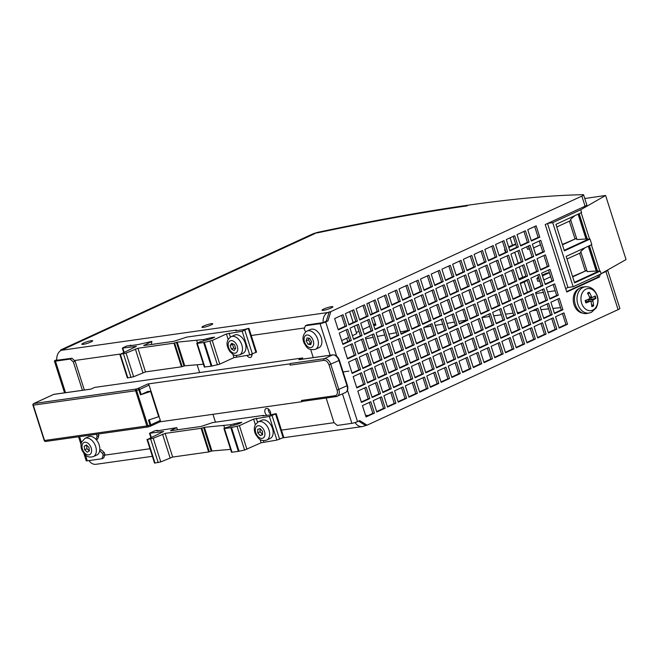<?xml version="1.0" encoding="UTF-8"?>
<svg xmlns="http://www.w3.org/2000/svg" width="659" height="659" viewBox="0 0 659 659"><rect width="100%" height="100%" fill="white"/><g stroke="black" fill="none" stroke-linecap="round" stroke-linejoin="round"><path stroke-width="0.99" d="M56.822 360.349A10.042 7.562 -98.1 0 1 61.345 350.283L315.274 233.426A3.344 0.486 162.3 0 0 313.445 234.126L62.374 349.805M246.936 355.333A4.102 2.628 65.3 0 0 250.717 357.343A4.102 2.628 65.3 0 0 251.911 354.328L251.145 354.674M373.669 325.142A805.512 116.412 162.3 0 1 375.77 324.722M373.612 324.986A805.512 116.412 162.3 0 1 375.721 324.566M373.801 325.579A803.008 116.05 162.3 0 1 375.91 325.159L373.422 317.35M368.793 302.843L372.269 313.742M317.325 232.858A803.008 116.05 162.3 0 1 467.272 205.863A803.008 116.05 -17.7 0 0 316.682 233.014A3.344 0.486 162.3 0 1 317.325 232.858L317.333 232.874M505.511 314.186A803.008 116.05 162.3 0 1 513.097 313.149M517.299 312.588A803.008 116.05 162.3 0 1 520.231 312.209M532.546 310.677A803.008 116.05 162.3 0 1 536.755 310.183M540.99 309.697A803.008 116.05 162.3 0 1 548.642 308.865M552.885 308.42A803.008 116.05 162.3 0 1 560.562 307.671M501.31 314.771A803.008 116.05 -17.7 0 0 493.739 315.867M489.555 316.493A803.008 116.05 -17.7 0 0 482.001 317.638M466.119 320.15A803.008 116.05 -17.7 0 0 458.59 321.394M454.438 322.094A803.008 116.05 -17.7 0 0 446.926 323.38M442.774 324.096A803.008 116.05 -17.7 0 0 435.269 325.422M431.126 326.164A803.008 116.05 -17.7 0 0 423.638 327.523L427.263 338.874L435.657 335.011L432.032 323.66L423.638 327.523M407.896 330.464A803.008 116.05 -17.7 0 0 400.425 331.897M396.298 332.696A803.008 116.05 -17.7 0 0 388.843 334.162M384.724 334.978A803.008 116.05 -17.7 0 0 377.277 336.477M373.167 337.309A803.008 116.05 -17.7 0 0 365.729 338.833M361.618 339.682A803.008 116.05 -17.7 0 0 360.572 339.904M365.613 415.582A5.684 0.824 162.3 0 1 366.14 415.491A5.684 0.824 162.3 0 1 367.59 415.59A5.684 0.824 162.3 0 1 367.557 415.747M547.827 223.343L552.712 222.651L580.703 209.776L605.596 195.476L626.05 259.564L601.099 273.699L605.909 271.492A5.857 0.848 -17.7 0 0 607.672 270.256A5.857 0.848 -17.7 0 0 607.433 270.108M330.834 311.625L327.688 312.555A10.042 7.562 81.9 0 0 323.157 322.597L307.119 324.953L305.364 325.752L320.068 323.676A4.185 0.601 -17.7 0 0 325.703 321.946L327.918 320.925L330.834 311.625L581.848 196.11A5.857 0.848 -17.7 0 0 583.619 194.875L586.839 204.965A5.857 0.848 162.3 0 1 585.068 206.209L545.232 224.538L566.773 292.036L599.426 277.011L600.291 274.259M583.619 194.875A5.857 0.848 -17.7 0 0 582.951 194.702A805.512 116.412 -17.7 0 0 318.61 232.141A5.857 0.848 -17.7 0 0 311.806 234.365L60.793 349.88L62.432 349.641M375.663 324.393A806.517 116.561 -17.7 0 0 373.562 324.813M607.672 270.256L619.855 308.42A5.857 0.848 162.3 0 1 618.084 309.656L367.071 425.17L359.732 420.59L357.516 421.612A4.185 0.601 162.3 0 1 351.873 423.342L337.177 425.426L333.989 422.576L326.156 398.011M527.752 229.686L531.376 241.046L539.77 237.182L536.154 225.823L527.752 229.686M532.381 244.192L536.006 255.552L544.408 251.689L540.784 240.329L532.381 244.192M537.019 258.707L540.635 270.058L549.038 266.195L545.413 254.844L537.019 258.707M541.649 273.213L545.273 284.564L553.667 280.701L550.043 269.35L541.649 273.213M546.278 287.719L549.903 299.079L558.297 295.216L554.672 283.856L546.278 287.719M550.908 302.234L554.532 313.585L562.926 309.722L559.302 298.37L550.908 302.234M555.537 316.74L559.161 328.091L567.556 324.228L563.931 312.877L555.537 316.74M517.027 234.629L520.651 245.98L529.045 242.117L525.421 230.765L517.027 234.629M521.656 249.135L525.281 260.486L533.675 256.623L530.05 245.272L521.656 249.135M526.286 263.641L529.91 274.992L538.304 271.129L534.68 259.778L526.286 263.641M530.915 278.147L534.54 289.507L542.934 285.644L539.317 274.284L530.915 278.147M535.545 292.662L539.169 304.013L547.563 300.15L543.947 288.799L535.545 292.662M540.174 307.168L543.799 318.519L552.201 314.656L548.576 303.305L540.174 307.168M544.812 321.674L548.428 333.034L556.83 329.162L553.206 317.811L544.812 321.674M506.301 239.563L509.926 250.914L518.32 247.051L514.695 235.7L506.301 239.563M510.931 254.069L514.555 265.429L522.949 261.557L519.325 250.206L510.931 254.069M515.56 268.575L519.185 279.935L527.579 276.072L523.954 264.712L515.56 268.575M520.19 283.09L523.814 294.441L532.208 290.578L528.584 279.227L520.19 283.09M524.819 297.596L528.444 308.947L536.838 305.084L533.213 293.733L524.819 297.596M529.449 312.102L533.073 323.462L541.467 319.599L537.843 308.239L529.449 312.102M534.078 326.609L537.703 337.968L546.097 334.105L542.472 322.745L534.078 326.609M495.568 244.497L499.192 255.857L507.587 251.993L503.97 240.634L495.568 244.497M500.197 259.003L503.822 270.363L512.224 266.5L508.6 255.14L500.197 259.003M504.835 273.518L508.451 284.869L516.854 281.006L513.229 269.655L504.835 273.518M509.465 288.024L513.089 299.375L521.483 295.512L517.859 284.161L509.465 288.024M514.094 302.53L517.719 313.89L526.113 310.027L522.488 298.667L514.094 302.53M518.724 317.045L522.348 328.396L530.742 324.533L527.118 313.173L518.724 317.045M523.353 331.551L526.978 342.902L535.372 339.039L531.747 327.688L523.353 331.551M484.843 249.44L488.467 260.791L496.861 256.928L493.237 245.568L484.843 249.44M489.472 263.946L493.097 275.297L501.491 271.434L497.866 260.083L489.472 263.946M494.102 278.452L497.726 289.803L506.12 285.94L502.496 274.589L494.102 278.452M498.731 292.958L502.356 304.318L510.75 300.455L507.133 289.095L498.731 292.958M503.361 307.473L506.985 318.824L515.379 314.961L511.763 303.61L503.361 307.473M507.99 321.979L511.615 333.33L520.017 329.467L516.392 318.116L507.99 321.979M512.628 336.485L516.244 347.845L524.646 343.973L521.022 332.622L512.628 336.485M474.118 254.374L477.742 265.725L486.136 261.862L482.512 250.511L474.118 254.374M478.747 268.88L482.372 280.232L490.766 276.368L487.141 265.017L478.747 268.88M483.376 283.386L487.001 294.746L495.395 290.883L491.771 279.523L483.376 283.386M488.006 297.901L491.63 309.252L500.024 305.389L496.4 294.038L488.006 297.901M492.635 312.407L496.26 323.758L504.654 319.895L501.029 308.544L492.635 312.407M497.265 326.913L500.889 338.273L509.283 334.41L505.659 323.05L497.265 326.913M501.894 341.42L505.519 352.779L513.913 348.916L510.288 337.556L501.894 341.42M463.384 259.308L467.009 270.668L475.403 266.804L471.786 255.445L463.384 259.308M468.014 273.814L471.638 285.174L480.04 281.311L476.416 269.951L468.014 273.814M472.651 288.329L476.268 299.68L484.67 295.817L481.045 284.466L472.651 288.329M477.281 302.835L480.905 314.186L489.299 310.323L485.675 298.972L477.281 302.835M481.91 317.341L485.535 328.701L493.929 324.838L490.304 313.478L481.91 317.341M486.54 331.856L490.164 343.207L498.558 339.344L494.934 327.984L486.54 331.856M491.169 346.362L494.794 357.713L503.188 353.85L499.563 342.499L491.169 346.362M452.659 264.243L456.283 275.602L464.677 271.739L461.053 260.379L452.659 264.243M457.288 278.757L460.913 290.108L469.307 286.245L465.682 274.894L457.288 278.757M461.918 293.263L465.542 304.615L473.936 300.751L470.312 289.4L461.918 293.263M466.547 307.769L470.172 319.129L478.566 315.266L474.95 303.906L466.547 307.769M471.177 322.284L474.801 333.635L483.195 329.772L479.579 318.421L471.177 322.284M475.806 336.79L479.431 348.141L487.833 344.278L484.208 332.927L475.806 336.79M480.444 351.296L484.06 362.648L492.462 358.784L488.838 347.433L480.444 351.296M441.934 269.185L445.558 280.536L453.952 276.673L450.328 265.322L441.934 269.185M446.563 283.691L450.188 295.043L458.582 291.179L454.957 279.828L446.563 283.691M451.193 298.197L454.817 309.557L463.211 305.694L459.587 294.334L451.193 298.197M455.822 312.712L459.447 324.063L467.841 320.2L464.216 308.849L455.822 312.712M460.452 327.218L464.076 338.569L472.47 334.706L468.846 323.355L460.452 327.218M465.081 341.724L468.706 353.084L477.1 349.212L473.475 337.861L465.081 341.724M469.71 356.231L473.335 367.59L481.729 363.727L478.104 352.367L469.71 356.231M431.2 274.119L434.825 285.479L443.219 281.607L439.602 270.256L431.2 274.119M435.83 288.626L439.454 299.985L447.856 296.122L444.232 284.762L435.83 288.626M440.467 303.14L444.084 314.491L452.486 310.628L448.861 299.277L440.467 303.14M445.097 317.646L448.721 328.998L457.115 325.134L453.491 313.783L445.097 317.646M449.726 332.152L453.351 343.512L461.745 339.649L458.12 328.289L449.726 332.152M454.356 346.659L457.98 358.018L466.374 354.155L462.75 342.795L454.356 346.659M458.985 361.173L462.61 372.524L471.004 368.661L467.379 357.31L458.985 361.173M420.475 279.054L424.099 290.413L432.493 286.55L428.869 275.19L420.475 279.054M425.104 293.568L428.729 304.919L437.123 301.056L433.498 289.705L425.104 293.568M429.734 308.074L433.358 319.426L441.752 315.562L438.128 304.211L429.734 308.074M434.363 322.581L437.988 333.94L446.382 330.077L442.766 318.717L434.363 322.581M438.993 337.095L442.617 348.446L451.02 344.583L447.395 333.223L438.993 337.095M443.622 351.601L447.247 362.952L455.649 359.089L452.025 347.738L443.622 351.601M448.26 366.107L451.876 377.459L460.279 373.595L456.654 362.244L448.26 366.107M409.75 283.996L413.374 295.347L421.768 291.484L418.144 280.133L409.75 283.996M414.379 298.502L418.004 309.854L426.398 305.99L422.773 294.639L414.379 298.502M419.009 313.009L422.633 324.368L431.027 320.505L427.403 309.145L419.009 313.009M428.268 342.029L431.892 353.381L440.286 349.517L436.662 338.166L428.268 342.029M432.897 356.535L436.522 367.895L444.916 364.023L441.291 352.672L432.897 356.535M437.527 371.042L441.151 382.401L449.545 378.538L445.921 367.178L437.527 371.042M399.016 288.93L402.641 300.282L411.035 296.418L407.419 285.067L399.016 288.93M403.646 303.437L407.27 314.796L415.672 310.933L412.048 299.573L403.646 303.437M408.283 317.951L411.9 329.302L420.302 325.439L416.677 314.088L408.283 317.951M412.913 332.457L416.537 343.809L424.931 339.945L421.307 328.594L412.913 332.457M417.542 346.964L421.167 358.323L429.561 354.46L425.936 343.1L417.542 346.964M422.172 361.47L425.796 372.829L434.19 368.966L430.566 357.606L422.172 361.47M426.801 375.984L430.426 387.335L438.82 383.472L435.195 372.121L426.801 375.984M388.291 293.865L391.916 305.224L400.31 301.361L396.685 290.001L388.291 293.865M392.921 308.379L396.545 319.73L404.939 315.867L401.315 304.516L392.921 308.379M397.55 322.885L401.174 334.237L409.568 330.373L405.944 319.022L397.55 322.885M402.179 337.392L405.804 348.751L414.198 344.888L410.582 333.528L402.179 337.392M406.809 351.906L410.433 363.257L418.836 359.394L415.211 348.034L406.809 351.906M411.438 366.412L415.063 377.764L423.465 373.9L419.841 362.549L411.438 366.412M416.076 380.918L419.692 392.27L428.095 388.406L424.47 377.055L416.076 380.918M377.566 298.807L381.19 310.158L389.584 306.295L385.96 294.944L377.566 298.807M382.195 313.313L385.82 324.665L394.214 320.801L390.589 309.45L382.195 313.313M386.825 327.82L390.449 339.179L398.843 335.316L395.219 323.956L386.825 327.82M391.454 342.334L395.079 353.685L403.473 349.822L399.848 338.471L391.454 342.334M396.084 356.84L399.708 368.192L408.102 364.328L404.478 352.977L396.084 356.84M400.713 371.346L404.338 382.698L412.732 378.834L409.107 367.483L400.713 371.346M405.343 385.853L408.967 397.212L417.361 393.349L413.737 381.989L405.343 385.853M366.832 303.741L370.457 315.093L378.851 311.229L375.235 299.878L366.832 303.741M371.462 318.248L375.086 329.607L383.489 325.744L379.864 314.384L371.462 318.248M376.1 332.762L379.716 344.113L388.118 340.25L384.494 328.899L376.1 332.762M380.729 347.268L384.354 358.62L392.748 354.756L389.123 343.405L380.729 347.268M385.358 361.775L388.983 373.134L397.377 369.271L393.752 357.911L385.358 361.775M389.988 376.281L393.612 387.64L402.006 383.777L398.382 372.417L389.988 376.281M394.617 390.795L398.242 402.147L406.636 398.283L403.011 386.932L394.617 390.795M356.107 308.676L359.732 320.035L368.126 316.172L364.501 304.812L356.107 308.676M360.737 323.19L364.361 334.541L372.755 330.678L369.131 319.327L360.737 323.19M365.366 337.696L368.991 349.048L377.385 345.184L373.76 333.833L365.366 337.696M369.996 352.203L373.62 363.562L382.014 359.699L378.398 348.339L369.996 352.203M374.625 366.709L378.25 378.068L386.652 374.205L383.027 362.845L374.625 366.709M379.254 381.223L382.879 392.575L391.281 388.711L387.657 377.36L379.254 381.223M383.892 395.729L387.508 407.081L395.911 403.217L392.286 391.866L383.892 395.729M345.382 313.618L349.006 324.969L357.4 321.106L353.776 309.755L345.382 313.618M350.011 328.124L353.636 339.476L362.03 335.612L358.405 324.261L350.011 328.124M354.641 342.631L358.265 353.99L366.659 350.127L363.035 338.767L354.641 342.631M359.27 357.145L362.895 368.496L371.289 364.633L367.664 353.282L359.27 357.145M363.9 371.651L367.524 383.003L375.918 379.139L372.294 367.788L363.9 371.651M368.529 386.158L372.154 397.509L380.548 393.645L376.923 382.294L368.529 386.158M373.159 400.664L376.783 412.023L385.177 408.16L381.553 396.8L373.159 400.664M334.648 318.552L338.273 329.904L346.667 326.04L343.051 314.689L334.648 318.552M339.278 333.059L342.902 344.418L351.305 340.555L347.68 329.195L339.278 333.059M343.916 347.573L347.532 358.924L355.934 355.061L352.31 343.71L343.916 347.573M348.545 362.079L352.17 373.431L360.564 369.567L356.939 358.216L348.545 362.079M353.175 376.586L356.799 387.945L365.193 384.073L361.569 372.722L353.175 376.586M357.804 391.092L361.429 402.451L369.823 398.588L366.198 387.228L357.804 391.092M362.434 405.606L366.058 416.958L374.452 413.094L370.828 401.743L362.434 405.606M582.713 313.132A12.71 9.58 -98.1 0 1 573.404 301.88A12.71 9.58 -98.1 0 1 579.22 288.477M566.633 291.583L597.795 277.241L598.463 275.1M534.663 226.507L538.139 237.413L531.236 240.593M539.293 241.021L542.769 251.919L535.866 255.099M543.922 255.527L547.398 266.425L540.495 269.605M548.552 270.033L552.028 280.932L545.125 284.111M553.181 284.54L556.666 295.446L549.754 298.626M557.811 299.054L561.295 309.952L554.384 313.132M562.44 313.56L565.924 324.459L559.013 327.638M523.938 231.449L527.414 242.347L520.503 245.527M528.567 245.955L532.044 256.853L525.132 260.033M533.197 260.462L536.673 271.368L529.77 274.539M537.826 274.968L541.303 285.874L534.4 289.054M542.456 289.482L545.932 300.38L539.029 303.56M547.085 303.988L550.562 314.887L543.659 318.066M551.715 318.495L555.191 329.401L548.288 332.573M513.204 236.383L516.689 247.282L509.778 250.461M517.834 250.89L521.318 261.796L514.407 264.967M522.463 265.404L525.948 276.302L519.037 279.482M527.093 279.91L530.577 290.808L523.666 293.988M531.731 294.416L535.207 305.315L528.296 308.494M536.36 308.923L539.836 319.829L532.925 323.009M540.99 323.437L544.466 334.335L537.563 337.515M502.479 241.318L505.955 252.224L499.052 255.395M507.109 255.832L510.585 266.73L503.682 269.91M511.738 270.338L515.214 281.236L508.311 284.416M516.368 284.845L519.844 295.743L512.941 298.922M520.997 299.351L524.482 310.257L517.57 313.437M525.627 313.865L529.111 324.763L522.2 327.943M530.256 328.371L533.741 339.27L526.829 342.449M491.754 246.26L495.23 257.158L488.319 260.338M496.384 260.766L499.86 271.665L492.948 274.844M501.013 275.273L504.489 286.171L497.586 289.35M505.642 289.779L509.119 300.685L502.216 303.865M510.272 304.293L513.748 315.191L506.845 318.371M514.901 318.799L518.378 329.698L511.475 332.877M519.531 333.306L523.007 344.212L516.104 347.384M481.021 251.194L484.505 262.093L477.594 265.272M485.65 265.701L489.135 276.607L482.223 279.778M490.28 280.207L493.764 291.113L486.853 294.293M494.909 294.721L498.393 305.619L491.482 308.799M499.547 309.228L503.023 320.126L496.112 323.305M504.176 323.734L507.652 334.64L500.741 337.812M508.806 338.248L512.282 349.146L505.379 352.326M470.295 256.129L473.772 267.035L466.869 270.206M474.925 270.643L478.401 281.541L471.498 284.721M479.554 285.149L483.031 296.048L476.127 299.227M484.184 299.656L487.66 310.554L480.757 313.733M488.813 314.162L492.298 325.068L485.386 328.248M493.443 328.676L496.927 339.574L490.016 342.754M498.072 343.182L501.557 354.081L494.645 357.26M459.57 261.071L463.046 271.969L456.135 275.149M464.2 275.577L467.676 286.476L460.765 289.655M468.829 290.084L472.305 300.982L465.402 304.161M473.459 304.59L476.935 315.496L470.032 318.676M478.088 319.104L481.564 330.002L474.661 333.182M482.717 333.611L486.194 344.509L479.291 347.688M487.347 348.117L490.823 359.023L483.92 362.195M448.837 266.005L452.321 276.904L445.41 280.083M453.466 280.512L456.951 291.418L450.039 294.589M458.096 295.018L461.58 305.924L454.669 309.104M462.725 309.532L466.21 320.431L459.298 323.61M467.363 324.039L470.839 334.937L463.928 338.116M471.992 338.545L475.469 349.451L468.557 352.623M476.622 353.059L480.098 363.957L473.195 367.137M438.111 270.94L441.588 281.846L434.685 285.017M442.741 285.454L446.217 296.352L439.314 299.532M447.37 299.96L450.847 310.859L443.944 314.038M452 314.467L455.476 325.365L448.573 328.544M456.629 328.973L460.114 339.879L453.203 343.059M461.259 343.487L464.743 354.385L457.832 357.565M465.888 357.994L469.373 368.892L462.461 372.071M427.386 275.882L430.862 286.78L423.951 289.96M432.016 290.388L435.492 301.287L428.581 304.466M436.645 304.895L440.121 315.793L433.218 318.972M441.275 319.401L444.751 330.307L437.848 333.487M445.904 333.915L449.38 344.814L442.477 347.993M450.534 348.422L454.01 359.32L447.107 362.499M455.163 362.928L458.639 373.826L451.736 377.006M416.653 280.816L420.137 291.715L413.226 294.894M421.282 295.323L424.767 306.221L417.855 309.401M425.912 309.829L429.396 320.735L422.485 323.915M430.541 324.343L434.026 335.242L427.114 338.421M435.179 338.85L438.655 349.748L431.744 352.927M439.808 353.356L443.285 364.262L436.373 367.434M444.438 367.87L447.914 378.768L441.011 381.948M405.928 285.751L409.404 296.657L402.501 299.829M410.557 300.265L414.033 311.163L407.13 314.343M415.186 314.771L418.663 325.67L411.76 328.849M419.816 329.278L423.292 340.176L416.389 343.355M424.445 343.784L427.93 354.69L421.019 357.862M429.075 358.298L432.559 369.197L425.648 372.376M433.704 372.805L437.189 383.703L430.278 386.882M395.202 290.693L398.679 301.591L391.767 304.771M399.832 305.199L403.308 316.098L396.397 319.277M404.461 319.706L407.937 330.604L401.034 333.784M409.091 334.212L412.567 345.118L405.664 348.298M413.72 348.726L417.196 359.625L410.293 362.804M418.35 363.233L421.826 374.131L414.923 377.31M422.979 377.739L426.455 388.637L419.552 391.817M384.469 295.627L387.953 306.526L381.042 309.705M389.098 310.134L392.583 321.032L385.672 324.212M393.728 324.64L397.212 335.546L390.301 338.726M398.357 339.154L401.842 350.053L394.93 353.232M402.995 353.661L406.471 364.559L399.56 367.738M407.624 368.167L411.101 379.073L404.189 382.245M412.254 382.673L415.73 393.58L408.827 396.759M373.744 300.562L377.22 311.468L370.317 314.64M378.373 315.068L381.849 325.974L374.946 329.154M383.003 329.582L386.479 340.481L379.576 343.66M387.632 344.089L391.108 354.987L384.205 358.166M392.262 358.595L395.746 369.501L388.835 372.673M396.891 373.109L400.375 384.008L393.464 387.187M401.52 387.616L405.005 398.514L398.094 401.693M363.018 305.504L366.495 316.402L359.583 319.582M367.648 320.01L371.124 330.909L364.213 334.088M372.277 334.517L375.754 345.415L368.851 348.595M376.907 349.023L380.383 359.929L373.48 363.109M381.536 363.537L385.013 374.436L378.109 377.615M386.166 378.044L389.642 388.942L382.739 392.121M390.795 392.55L394.271 403.448L387.368 406.628M352.285 310.438L355.769 321.337L348.858 324.516M356.914 324.945L360.399 335.843L353.488 339.023M361.544 339.451L365.028 350.357L358.117 353.537M366.173 353.965L369.658 364.864L362.747 368.043M370.811 368.472L374.287 379.37L367.376 382.549M375.441 382.978L378.917 393.884L372.005 397.056M380.07 397.484L383.546 408.391L376.643 411.57M341.56 315.373L345.036 326.271L338.133 329.451M346.189 329.879L349.665 340.785L342.762 343.965M350.819 344.393L354.295 355.292L347.392 358.471M355.448 358.9L358.924 369.798L352.021 372.978M360.078 373.406L363.562 384.312L356.651 387.484M364.707 387.92L368.192 398.819L361.28 401.998M369.337 402.427L372.821 413.325L365.91 416.504M597.795 277.241L599.426 277.011M331.411 306.682A5.684 0.824 162.3 0 1 332.869 306.773A5.684 0.824 162.3 0 1 329.549 308.643A5.684 0.824 162.3 0 1 323.487 310.331A5.684 0.824 162.3 0 1 322.029 310.232A5.684 0.824 162.3 0 1 325.34 308.363A5.684 0.824 162.3 0 1 331.411 306.682M211.308 323.693A5.684 0.824 162.3 0 1 212.766 323.783A5.684 0.824 162.3 0 1 209.447 325.653A5.684 0.824 162.3 0 1 203.384 327.342A5.684 0.824 162.3 0 1 201.926 327.243A5.684 0.824 162.3 0 1 205.237 325.381A5.684 0.824 162.3 0 1 211.308 323.693M91.206 340.703A5.684 0.824 162.3 0 1 92.664 340.802A5.684 0.824 162.3 0 1 89.344 342.664A5.684 0.824 162.3 0 1 83.281 344.352A5.684 0.824 162.3 0 1 81.823 344.253A5.684 0.824 162.3 0 1 85.135 342.392A5.684 0.824 162.3 0 1 91.206 340.703M152.377 456.316L95.975 464.298A10.042 7.562 -98.1 0 1 88.99 460.575M355.119 422.526A10.042 7.562 81.9 0 0 362.31 426.579A10.042 7.562 81.9 0 0 363.925 426.101L367.071 425.17M365.44 425.401L358.578 421.126M177.436 429.8L176.744 427.65L157.048 430.895L157.798 430.327L154.972 430.722L149.494 433.268L163.589 431.488L147.501 439.462L153.242 438.235L165.129 433.4L201.11 428.309L204.381 427.312L230.592 424.717L239.085 422.683A3.344 0.486 -17.7 0 0 239.769 422.617L241.845 422.337L238.83 423.803L224.546 428.128L223.936 428.548L224.455 428.581L230.815 427.683A4.012 0.585 -17.7 0 0 231.531 427.559L239.406 425.64L253.591 419.108L269.358 416.439L275.561 414L283.106 437.65L283.716 437.23L276.17 413.597L271.178 414.766L262.9 415.936L263.641 415.368L263.789 415.813M230.592 449.389L211.926 450.97L208.656 451.967L172.674 457.058L160.788 461.893L154.535 463.079L146.99 439.421M224.455 428.581L232.001 452.239L231.49 452.206L223.936 428.548M232.001 452.239L238.36 451.341A4.012 0.585 162.3 0 0 239.077 451.209L244.613 450.056L237.059 426.406M283.106 437.65L276.904 440.088L261.137 442.766L244.613 450.056M75.101 361.107L73.355 361.915L70.167 359.073L71.922 358.265L75.101 361.107L84.336 390.037M98.364 433.993L98.858 435.541L97.689 439.009L96.239 439.677M99.797 449.916L101.107 449.735L104.295 452.576L104.896 454.471L103.727 457.931L101.98 458.738L103.15 455.27L104.896 454.471M157.798 430.327L157.938 430.772M171.233 430.673L171.093 430.253L170.492 430.673L171.002 430.706L200.995 426.472L212.651 422.576L263.641 415.368M248.987 328.421L256.54 352.095L249.728 354.937L233.961 357.606L219.776 364.139L211.901 366.058A4.012 0.585 162.3 0 1 211.185 366.182L204.306 367.047L196.761 343.388L203.639 342.523A4.012 0.585 -17.7 0 0 204.356 342.4L212.231 340.481L226.416 333.956L242.183 331.279L248.476 328.38L244.003 329.607L235.724 330.777L236.284 330.101L186.81 337.095L173.819 341.313L143.827 345.547L151.858 341.411L151.257 344.5M266.821 415.384A4.102 2.628 65.3 0 1 265.058 412.666A4.102 2.628 65.3 0 1 266.014 408.564A4.102 2.628 65.3 0 1 270.396 411.908A4.102 2.628 65.3 0 1 270.445 414.873M171.093 430.253L176.744 427.65M275.561 414L276.17 413.597M204.002 427.46L211.547 451.118M204.101 427.419L211.646 451.077M204.381 427.312L211.926 450.97M223.854 425.665L224.628 428.086M230.592 424.717L230.979 425.928M234.102 423.894L234.415 424.89M239.365 423.556L239.085 422.683M71.922 358.265L56.814 360.259M129.988 345.72L138.151 344.566L151.858 341.411M129.922 345.505L126.421 346.074L122.319 348.109L136.413 346.329L120.325 354.303L126.067 353.084L137.953 348.24L173.935 343.158L177.205 342.153L203.409 339.558L211.91 337.532A3.344 0.486 -17.7 0 0 212.593 337.457L214.661 337.186L211.654 338.644L199.825 341.963L196.761 343.388M145.499 371.898L133.612 376.734L127.36 377.92L119.814 354.27M137.945 348.24L145.491 371.898L181.48 366.808L184.751 365.811L203.409 364.229M176.826 342.301L184.372 365.959M176.925 342.268L184.471 365.918M177.205 342.153L184.751 365.811M196.679 340.505L197.453 342.927M203.409 339.558L203.796 340.769M206.918 338.734L207.239 339.731M212.182 338.397L211.91 337.532M104.295 452.576L102.549 453.384L99.682 450.822A10.042 6.433 65.3 0 0 96.057 439.462L97.112 436.349L98.858 435.541M97.112 436.349L96.445 434.265M82.416 390.309L73.355 361.915M99.756 450.352L101.107 449.735M103.15 455.27L102.549 453.384M93.339 456.613A10.042 6.433 -114.7 0 0 95.852 453.656A10.042 6.433 -114.7 0 0 93.553 442.313A10.042 6.433 -114.7 0 0 84.945 438.375L81.518 442.255C80.653 444.965 80.884 447.782 82.218 450.723L84.887 454.537C86.082 455.41 87.663 458.038 93.339 456.613L96.84 454.998A10.042 6.433 -114.7 0 0 99.352 452.049A10.042 6.433 -114.7 0 0 99.682 450.822M101.98 458.738L87.276 460.822A4.185 0.601 162.3 0 1 86.205 460.748L83.866 453.4M56.765 359.69L55.661 360.193A4.185 0.601 -17.7 0 0 54.4 361.083A4.185 0.601 -17.7 0 0 55.471 361.148L70.167 359.073M96.057 439.462A10.042 6.433 -114.7 0 0 88.446 436.769L84.945 438.375M84.649 449.792L84.228 446.192L86.387 444.965L88.965 447.337L89.393 450.937L87.235 452.165L84.649 449.792L86.988 448.721L86.56 445.13L84.228 446.192M89.393 450.929L86.988 448.721M60.521 350.736L60.793 349.88M329.203 311.855L326.287 321.155L323.157 322.597M326.287 321.155L327.918 320.925M315.406 349.336A10.042 6.433 -114.7 0 0 316.065 348.957A10.042 6.433 -114.7 0 0 316.798 336.988A10.042 6.433 -114.7 0 0 307.012 331.098L306.031 331.666C302.679 335.069 302.102 338.998 304.285 343.454C306.501 346.543 307.316 350.736 315.406 349.336L318.898 347.73A10.042 6.433 -114.7 0 0 319.566 347.342A10.042 6.433 -114.7 0 0 320.29 335.382A10.042 6.433 -114.7 0 0 310.504 329.492L307.012 331.098A10.042 6.433 -114.7 0 0 306.344 331.485M305.364 325.752L304.194 329.22L305.702 331.914M313.256 357.615L310.694 349.575M311.575 341.724L310.743 344.657L308.041 344.22L306.171 340.86L307.003 337.927L309.705 338.364L311.575 341.724M308.041 344.22L311.139 343.273M306.171 340.86L308.503 339.789L310.373 343.15M308.939 338.24L308.503 339.789M231.087 336.708L234.588 335.101A10.042 6.433 65.3 0 1 242.809 338.528A10.042 6.433 65.3 0 1 242.982 353.339L239.481 354.946A10.042 6.433 -114.7 0 0 239.308 340.143A10.042 6.433 -114.7 0 0 231.087 336.708C224.686 341.123 227.083 347.194 229.966 351.684C234.933 356.025 233.854 355.769 239.481 354.946M234.167 350.539L231.4 349.089L230.189 345.456L231.737 343.265L234.505 344.715L235.716 348.347L234.167 350.539M231.4 349.089L233.731 348.018L235.345 348.858M230.189 345.456L232.52 344.385L233.731 348.018M232.52 344.385L232.882 343.866M258.262 421.867L261.763 420.261A10.042 6.433 65.3 0 1 270.725 424.717A10.042 6.433 65.3 0 1 272.282 436.415A10.042 6.433 65.3 0 1 270.157 438.499L266.656 440.105A10.042 6.433 -114.7 0 0 268.781 438.021A10.042 6.433 -114.7 0 0 267.224 426.324A10.042 6.433 -114.7 0 0 258.262 421.867L255.297 424.709C253.929 427.6 253.995 430.747 255.503 434.133L258.204 438.029C259.358 438.96 261.277 441.563 266.656 440.105M257.768 432.839L257.694 429.355L260.058 428.572L262.488 431.283L262.562 434.767L260.198 435.541L257.768 432.839L260.099 431.76L260.033 428.581M260.198 435.541L262.554 434.462M262.529 434.47L260.099 431.76M268.312 408.942A4.102 2.628 -114.7 0 0 268.559 411.051A4.102 2.628 -114.7 0 0 270.643 414.017M251.087 354.608A4.102 2.628 -114.7 0 0 251.919 355.349M53.354 394.56A1.334 0.857 65.3 0 1 53.486 394.469A1.334 0.857 65.3 0 1 53.643 394.42L90.884 389.148L94.616 387.426L302.596 357.969L302.951 359.073M289.762 363.875L290.701 363.447A1.334 1.005 -98.1 0 0 290.166 365.135L289.762 363.875L147.773 383.983A1.334 0.857 65.3 0 1 149.049 385.12L151.018 391.289M302.596 357.969L298.865 359.69A1.334 1.005 -98.1 0 1 299.301 359.625M159.074 416.537L160.326 420.45A1.334 0.857 65.3 0 1 160.013 421.785A1.334 0.857 65.3 0 1 159.857 421.834M159.939 421.826L301.847 401.718L301.443 400.458A1.334 1.005 -98.1 0 0 302.563 401.356L336.312 396.578A1.334 1.005 81.9 0 0 336.535 396.512A6.689 4.292 -114.7 0 0 337.317 396.281A6.689 4.292 -114.7 0 0 338.874 389.584L330.818 364.353A6.689 4.292 -114.7 0 0 324.45 358.661L290.701 363.447M158.687 416.719L159.124 416.521L151.068 391.289L147.855 391.462L140.425 394.823L150.631 391.479L158.687 416.719L148.481 420.055L150.384 426.208A1.334 0.857 -114.7 0 0 150.524 426.151A1.334 0.857 -114.7 0 0 150.837 424.816L147.954 425.796L136.158 389.049L138.291 388.349L138.818 389.774L139.56 389.485A1.334 0.857 -114.7 0 0 138.291 388.349L147.773 383.983M301.847 401.718L302.67 401.339M32.95 405.211L135.63 390.738L146.899 426.068A1.334 1.005 81.9 0 0 148.234 426.9L147.954 425.796L44.227 440.533A1.334 1.334 0 0 0 45.685 441.456A1.334 1.005 -98.1 0 1 44.565 440.558L33.296 405.236A1.334 1.005 -98.1 0 1 33.823 403.547A1.334 0.857 -114.7 0 0 33.667 403.588A1.334 1.334 0 0 0 32.95 405.211L44.227 440.533M151.068 391.289L150.631 391.479M150.384 426.208L148.25 426.892L150.384 426.208A1.334 1.334 0 0 0 150.524 426.151L160.013 421.785M538.139 237.413L539.77 237.182M542.769 251.919L544.408 251.689M547.398 266.425L549.038 266.195M552.028 280.932L553.667 280.701M556.666 295.446L558.297 295.216M561.295 309.952L562.926 309.722M565.924 324.459L567.556 324.228M527.414 242.347L529.045 242.117M532.044 256.853L533.675 256.623M536.673 271.368L538.304 271.129M541.303 285.874L542.934 285.644M545.932 300.38L547.563 300.15M550.562 314.887L552.201 314.656M555.191 329.401L556.83 329.162M516.689 247.282L518.32 247.051M521.318 261.796L522.949 261.557M525.948 276.302L527.579 276.072M530.577 290.808L532.208 290.578M535.207 305.315L536.838 305.084M539.836 319.829L541.467 319.599M544.466 334.335L546.097 334.105M505.955 252.224L507.587 251.993M510.585 266.73L512.224 266.5M515.214 281.236L516.854 281.006M519.844 295.743L521.483 295.512M524.482 310.257L526.113 310.027M529.111 324.763L530.742 324.533M533.741 339.27L535.372 339.039M495.23 257.158L496.861 256.928M499.86 271.665L501.491 271.434M504.489 286.171L506.12 285.94M509.119 300.685L510.75 300.455M513.748 315.191L515.379 314.961M518.378 329.698L520.017 329.467M523.007 344.212L524.646 343.973M484.505 262.093L486.136 261.862M489.135 276.607L490.766 276.368M493.764 291.113L495.395 290.883M498.393 305.619L500.024 305.389M503.023 320.126L504.654 319.895M507.652 334.64L509.283 334.41M512.282 349.146L513.913 348.916M473.772 267.035L475.403 266.804M478.401 281.541L480.04 281.311M483.031 296.048L484.67 295.817M487.66 310.554L489.299 310.323M492.298 325.068L493.929 324.838M496.927 339.574L498.558 339.344M501.557 354.081L503.188 353.85M463.046 271.969L464.677 271.739M467.676 286.476L469.307 286.245M472.305 300.982L473.936 300.751M476.935 315.496L478.566 315.266M481.564 330.002L483.195 329.772M486.194 344.509L487.833 344.278M490.823 359.023L492.462 358.784M452.321 276.904L453.952 276.673M456.951 291.418L458.582 291.179M461.58 305.924L463.211 305.694M466.21 320.431L467.841 320.2M470.839 334.937L472.47 334.706M475.469 349.451L477.1 349.212M480.098 363.957L481.729 363.727M441.588 281.846L443.219 281.607M446.217 296.352L447.856 296.122M450.847 310.859L452.486 310.628M455.476 325.365L457.115 325.134M460.114 339.879L461.745 339.649M464.743 354.385L466.374 354.155M469.373 368.892L471.004 368.661M430.862 286.78L432.493 286.55M435.492 301.287L437.123 301.056M440.121 315.793L441.752 315.562M444.751 330.307L446.382 330.077M449.38 344.814L451.02 344.583M454.01 359.32L455.649 359.089M458.639 373.826L460.279 373.595M420.137 291.715L421.768 291.484M424.767 306.221L426.398 305.99M429.396 320.735L431.027 320.505M434.026 335.242L435.657 335.011M438.655 349.748L440.286 349.517M443.285 364.262L444.916 364.023M447.914 378.768L449.545 378.538M409.404 296.657L411.035 296.418M414.033 311.163L415.672 310.933M418.663 325.67L420.302 325.439M423.292 340.176L424.931 339.945M427.93 354.69L429.561 354.46M432.559 369.197L434.19 368.966M437.189 383.703L438.82 383.472M398.679 301.591L400.31 301.361M403.308 316.098L404.939 315.867M407.937 330.604L409.568 330.373M412.567 345.118L414.198 344.888M417.196 359.625L418.836 359.394M421.826 374.131L423.465 373.9M426.455 388.637L428.095 388.406M387.953 306.526L389.584 306.295M392.583 321.032L394.214 320.801M397.212 335.546L398.843 335.316M401.842 350.053L403.473 349.822M406.471 364.559L408.102 364.328M411.101 379.073L412.732 378.834M415.73 393.58L417.361 393.349M377.22 311.468L378.851 311.229M381.849 325.974L383.489 325.744M386.479 340.481L388.118 340.25M391.108 354.987L392.748 354.756M395.746 369.501L397.377 369.271M400.375 384.008L402.006 383.777M405.005 398.514L406.636 398.283M366.495 316.402L368.126 316.172M371.124 330.909L372.755 330.678M375.754 345.415L377.385 345.184M380.383 359.929L382.014 359.699M385.013 374.436L386.652 374.205M389.642 388.942L391.281 388.711M394.271 403.448L395.911 403.217M355.769 321.337L357.4 321.106M360.399 335.843L362.03 335.612M365.028 350.357L366.659 350.127M369.658 364.864L371.289 364.633M374.287 379.37L375.918 379.139M378.917 393.884L380.548 393.645M383.546 408.391L385.177 408.16M345.036 326.271L346.667 326.04M349.665 340.785L351.305 340.555M354.295 355.292L355.934 355.061M358.924 369.798L360.564 369.567M363.562 384.312L365.193 384.073M368.192 398.819L369.823 398.588M372.821 413.325L374.452 413.094M575.299 304.582A13.386 10.083 -98.1 0 1 583.157 286.986L585.596 286.772A13.254 9.984 81.9 0 0 583.067 287.448A13.254 9.984 81.9 0 0 577.819 304.194A13.254 9.984 81.9 0 0 589.303 313L586.905 313.47A13.386 10.083 -98.1 0 1 575.299 304.582M581.625 303.181A11.137 8.386 81.9 0 0 592.738 310.109A11.137 8.386 81.9 0 0 597.145 296.039A11.137 8.386 81.9 0 0 586.04 289.12A11.137 8.386 81.9 0 0 581.625 303.181M588.108 294.186L589.303 292.283A21.739 15.371 65.5 0 1 591.502 296.83L592.449 297.423L589.797 298.181M588.108 301.822L588.742 299.894L595.942 298.354A7.282 5.486 -98.1 0 0 595.176 295.94A21.739 1.969 158.2 0 1 592.449 297.423M595.942 298.354A21.739 4.292 166.5 0 1 593.224 299.837L592.845 301.039A21.739 15.256 62.5 0 1 593.611 305.792L591.584 304.557M593.611 305.792A7.282 5.486 -98.1 0 1 592.754 306.311A7.282 5.486 -98.1 0 1 591.831 306.616A21.739 12.521 -112.2 0 0 591.065 301.855L590.118 301.262A21.739 4.827 164.8 0 1 585.95 302.951A7.282 5.486 -98.1 0 1 585.489 301.781A7.282 5.486 -98.1 0 1 585.184 300.545A21.739 1.433 -20.1 0 0 589.344 298.856L589.723 297.654A21.739 12.397 -114.9 0 0 587.515 293.098A7.282 5.486 -98.1 0 1 589.303 292.283M585.711 301.27L590.365 301.212L585.727 301.336M591.123 299.202A4.572 3.443 81.9 0 0 590.917 298.379A4.572 3.443 81.9 0 0 590.744 297.909M586.238 302.72L586.238 302.72A6.598 4.975 -98.1 0 1 585.802 301.624L585.513 300.389M375.441 323.684L373.488 324.582M369.666 326.337L362.755 329.516M358.941 331.279L356.321 332.482M349.674 311.641L353.15 322.539M354.303 326.147L356.708 333.693L352.417 335.67M348.595 337.424L341.692 340.604M589.393 245.708L597.589 271.384L598.108 270.973L597.589 271.384A6.689 4.292 -114.7 0 0 598.29 271.368L599.805 271.154L591.395 244.786M572.58 276.516L586.477 270.528L572.696 276.871M586.477 270.528A6.689 4.292 -114.7 0 0 587.202 271.623L596.222 271.022L588.306 246.211M598.108 270.973L596.222 271.022M599.805 271.154L600.267 271.088L601.156 273.864L573.165 286.739L567.943 287.481L547.514 223.483M580.703 209.776L581.584 212.552L555.932 224.357L564.384 250.848L590.044 239.044L591.815 244.596L566.155 256.4L574.615 282.892L600.267 271.088M579.17 213.664L587.367 239.341L587.886 238.929L587.367 239.341A6.689 4.292 -114.7 0 0 588.067 239.324L589.583 239.11L581.164 212.742M534.078 226.778L534.721 226.688M605.596 195.476L584.78 198.507M552.712 222.651L573.165 286.739M535.825 293.519L543.403 292.439M547.596 291.846L555.175 290.776M565.661 288.535L567.943 287.481M510.091 237.817L512.414 245.082M514.728 252.323L518.205 263.221M519.358 266.829L522.636 277.126M524.177 281.953L527.464 292.242M518.847 278.872L525.866 276.039M543.799 279.968L550.669 276.813L549.359 272.711L542.497 275.866M542.258 275.141L546.748 273.081L549.359 272.711M508.616 246.828L515.635 243.995M533.576 247.924L540.438 244.769L539.251 241.037M527.291 280.52L520.388 283.7M539.762 281.031L537.793 281.319L536.887 278.477L538.461 276.953M539.532 281.072L538.625 278.23L536.887 278.477M505.601 252.381L504.53 249.572L504.975 249.143M505.082 249.489L504.53 249.572M515.758 244.374L508.847 247.553M529.531 248.987L527.562 249.275L526.772 246.779M529.309 249.028L528.403 246.186L527.908 246.26M589.583 239.11L590.044 239.044M562.349 244.464L576.254 238.484L562.465 244.827M576.254 238.484A6.689 4.292 -114.7 0 0 576.971 239.579L585.999 238.978L578.075 214.159M587.886 238.929L585.999 238.978M576.971 239.579L570.546 219.439L574.879 215.633M570.546 219.439A6.689 4.292 -114.7 0 0 570.554 220.633L556.773 226.976M574.953 238.665L569.368 221.177M587.202 271.623L580.768 251.483L585.101 247.677M580.768 251.483A6.689 4.292 -114.7 0 0 580.785 252.677L566.995 259.02M585.176 270.717L579.599 253.221M215.46 422.18L212.948 414.313M199.619 372.557L197.132 364.765M343.1 371.94L348.932 371.116M346.692 338.306L347.763 341.659M581.848 196.11L585.068 206.209M605.909 271.492L618.084 309.656M357.516 421.612L347.499 390.243M336.601 356.091L325.703 321.946M327.688 312.555L61.345 350.283M149.527 448.804L104.666 455.163M334.088 422.666L281.442 430.121M74.467 360.539L119.946 354.097M251.244 335.505L304.631 327.943M151.282 437.304L150.013 433.301M147.501 439.462L155.046 463.112M158.201 462.667L150.656 439.009M160.788 461.893L153.242 438.235M162.542 434.174L170.088 457.832M172.674 457.058L165.129 433.4M201.11 428.309L208.656 451.967M201.778 428.152L209.323 451.81M203.631 427.584L211.177 451.242M239.769 422.617L239.983 423.267M230.815 427.683L238.36 451.341M231.531 427.559L239.077 451.209M246.952 449.29L239.406 425.64M253.591 419.108L255.346 424.618M260.091 439.504L261.137 442.766M263.839 441.942L263.427 440.64M257.562 422.246L256.293 418.284M269.358 416.439L276.904 440.088M272.068 415.607L279.614 439.265M144.057 345.522L143.917 345.094M124.106 352.145L122.829 348.15M120.325 354.303L127.871 377.953M131.026 377.508L123.48 353.858M133.612 376.734L126.067 353.084M135.359 349.015L142.904 372.673M173.935 343.158L181.48 366.808M174.602 342.993L182.148 366.651M176.455 342.425L184.001 366.083M212.593 337.457L212.799 338.116M197.28 343.43L204.825 367.079M203.639 342.523L211.185 366.182M204.356 342.4L211.901 366.058M217.429 364.905L209.883 341.247M219.776 364.139L212.231 340.481M226.416 333.956L228.171 339.467M232.915 354.344L233.961 357.606M236.663 356.783L236.251 355.481M230.386 337.095L229.118 333.124M242.183 331.279L249.728 354.937M244.893 330.447L252.438 354.105M248.385 328.841L255.931 352.499M87.276 460.822L85.431 455.039M81.436 442.502L79.566 436.653M65.538 392.706L55.471 361.148M91.288 452.675A6.689 4.292 -114.7 0 0 88.545 443.738A6.689 4.292 -114.7 0 0 82.334 444.463A6.689 4.292 -114.7 0 0 85.077 453.392A6.689 4.292 -114.7 0 0 91.288 452.675M320.068 323.676L330.134 355.226M342.482 393.909L351.873 423.342M305.636 335.472A6.689 4.292 -114.7 0 0 305.331 343.792A6.689 4.292 -114.7 0 0 312.111 347.112A6.689 4.292 -114.7 0 0 312.415 338.792A6.689 4.292 -114.7 0 0 305.636 335.472M230.263 350.695A6.689 4.292 -114.7 0 0 236.927 351.98A6.689 4.292 -114.7 0 0 235.634 343.108A6.689 4.292 -114.7 0 0 228.978 341.823A6.689 4.292 -114.7 0 0 230.263 350.695M255.914 427.37A6.689 4.292 -114.7 0 0 257.842 436.324A6.689 4.292 -114.7 0 0 264.341 436.752A6.689 4.292 -114.7 0 0 262.422 427.798A6.689 4.292 -114.7 0 0 255.914 427.37M140.425 394.823L138.818 389.774L135.63 390.738A1.334 1.005 81.9 0 1 136.158 389.049L33.823 403.547L53.643 394.42A1.334 1.005 -98.1 0 1 54.087 394.362M298.865 359.69L332.614 354.904L324.45 358.661A1.334 1.005 81.9 0 0 323.923 360.358L290.166 365.135M301.443 400.458L335.192 395.68A5.354 3.435 -114.7 0 0 337.07 390.136L329.014 364.905C327.828 361.873 326.131 360.358 323.923 360.358M160.326 420.45L150.837 424.816L149.239 419.808M141.174 394.535L139.56 389.485L149.049 385.12M333.199 354.88A1.334 1.005 81.9 0 0 332.614 354.904A6.689 4.292 65.3 0 1 338.981 360.597L347.038 385.828A6.689 4.292 65.3 0 1 345.481 392.525C347.697 391.232 348.347 388.901 347.441 385.548L337.07 390.136M329.014 364.905L339.385 360.316C337.968 356.618 335.777 354.789 332.828 354.847L299.079 359.625M335.192 395.68A1.334 1.005 81.9 0 0 336.312 396.578L345.481 392.525M45.899 441.39A1.334 1.005 -98.1 0 1 45.685 441.456L148.02 426.958A1.334 1.334 0 0 0 148.25 426.908M587.795 293.593A6.598 4.975 -98.1 0 1 588.405 293.255A6.598 4.975 -98.1 0 1 589.303 292.967M589.517 297.168L591.502 296.83M585.785 301.591A6.598 4.975 -98.1 0 1 585.505 300.413M594.566 296.295A6.598 4.975 -98.1 0 1 594.986 297.357A6.598 4.975 -98.1 0 1 595.275 298.56M589.797 298.165L592.276 297.473M593.224 299.837L588.742 299.894M592.845 301.039L590.802 301.385M593.199 305.183A6.598 4.975 -98.1 0 1 592.367 305.694A6.598 4.975 -98.1 0 1 591.766 305.908M574.442 282.34L598.29 271.368M564.211 250.296L588.067 239.324M282.662 437.856L362.31 426.579M149.494 433.268L150.845 437.502M130.688 345.077L130.853 345.596M236.54 330.126L236.705 330.645M122.319 348.109L123.67 352.343M54.4 361.083L64.541 392.846M78.569 436.802L81.032 444.537M121.305 358.941L123.48 365.778M148.481 444.1L150.664 450.937M90.991 389.098L53.857 394.354A1.334 1.334 0 0 0 53.486 394.469L33.667 403.588M347.441 385.548L339.385 360.316M585.596 286.772C588.553 286.583 591.189 287.538 593.495 289.639C598.487 295.191 599.361 301.328 596.098 308.05L591.452 312.308L589.303 313M586.263 302.736L585.81 301.6M579.022 213.73L587.169 239.25M589.253 245.774L597.4 271.294"/></g></svg>
